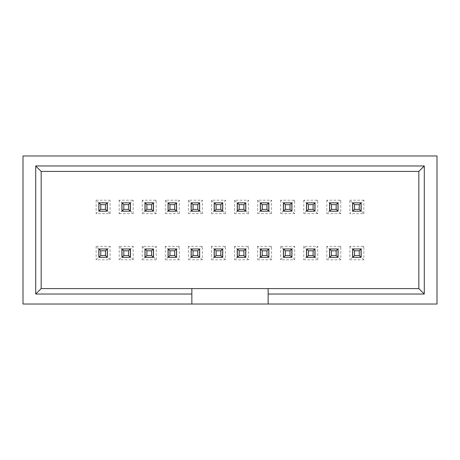<?xml version="1.0" encoding="UTF-8"?>
<svg xmlns="http://www.w3.org/2000/svg" width="460" height="460" viewBox="0 0 460 460"><rect width="100%" height="100%" fill="white"/><g stroke="black" fill="none" stroke-linecap="round" stroke-linejoin="round"><path stroke-width="0.34" stroke-dasharray="2.3 1.72" d="M133.176 304.025L23 304.025L23 155.974L437 155.974L437 304.025L133.176 304.025M268.145 288.587L41.164 288.587L41.164 171.413L418.836 171.413L418.836 288.587L268.145 288.587L268.145 304.025M191.855 288.587L191.855 304.025M354.528 250.798L354.528 255.524L359.248 255.524L361.065 257.341L361.065 248.981L352.711 248.981L352.711 257.341L361.065 257.341L361.065 248.981L352.711 248.981L352.711 257.341L361.065 257.341L352.711 257.341L361.065 257.341L352.711 257.341L352.711 248.981L361.065 248.981L359.248 250.798L354.528 250.798L352.711 248.981M354.528 204.66L354.528 209.38L359.248 209.38L361.065 211.197L361.065 202.843L352.711 202.843L352.711 211.197L361.065 211.197L361.065 202.843L352.711 202.843L352.711 211.197L361.065 211.197L352.711 211.197L361.065 211.197L352.711 211.197L352.711 202.843L361.065 202.843L359.248 204.66L354.528 204.66L352.711 202.843M100.751 250.798L100.751 255.524L105.472 255.524L107.289 257.341L107.289 248.981L98.934 248.981L98.934 257.341L107.289 257.341L107.289 248.981L98.934 248.981L98.934 257.341L107.289 257.341L98.934 257.341L107.289 257.341L98.934 257.341L98.934 248.981L107.289 248.981L105.472 250.798L100.751 250.798L98.934 248.981M100.751 204.66L100.751 209.38L105.472 209.38L107.289 211.197L107.289 202.843L98.934 202.843L98.934 211.197L107.289 211.197L107.289 202.843L98.934 202.843L98.934 211.197L107.289 211.197L98.934 211.197L107.289 211.197L98.934 211.197L98.934 202.843L107.289 202.843L105.472 204.66L100.751 204.66L98.934 202.843M123.82 204.66L123.82 209.38L128.541 209.38L130.358 211.197L130.358 202.843L122.003 202.843L122.003 211.197L130.358 211.197L130.358 202.843L122.003 202.843L122.003 211.197L130.358 211.197L122.003 211.197L130.358 211.197L122.003 211.197L122.003 202.843L130.358 202.843L128.541 204.66L123.82 204.66L122.003 202.843M122.003 248.981L122.003 257.341L130.358 257.341L130.358 248.981L122.003 248.981L122.003 257.341L130.358 257.341L130.358 248.981L122.003 248.981L130.358 248.981L128.541 250.798L123.82 250.798L122.003 248.981L122.003 257.341L130.358 257.341L122.003 257.341L123.82 255.524L128.541 255.524L130.358 257.341L122.003 257.341M308.384 204.66L308.384 209.38L306.567 211.197L314.928 211.197L314.928 202.843L306.567 202.843L306.567 211.197L314.928 211.197L314.928 202.843L306.567 202.843L306.567 211.197L314.928 211.197L306.567 211.197L306.567 202.843L314.928 202.843L313.11 204.66L308.384 204.66L306.567 202.843M314.928 248.981L306.567 248.981L306.567 257.341L314.928 257.341L314.928 248.981L306.567 248.981L306.567 257.341L314.928 257.341L314.928 248.981L313.11 250.798L308.384 250.798L306.567 248.981L314.928 248.981L314.928 257.341L306.567 257.341L314.928 257.341L306.567 257.341L306.567 248.981M331.459 204.66L331.459 209.38L329.642 211.197L337.997 211.197L337.997 202.843L329.642 202.843L329.642 211.197L337.997 211.197L337.997 202.843L329.642 202.843L329.642 211.197L337.997 211.197L329.642 211.197L329.642 202.843L337.997 202.843L336.179 204.66L331.459 204.66L329.642 202.843M337.997 248.981L329.642 248.981L329.642 257.341L337.997 257.341L337.997 248.981L329.642 248.981L329.642 257.341L337.997 257.341L337.997 248.981L336.179 250.798L331.459 250.798L329.642 248.981L337.997 248.981L337.997 257.341L329.642 257.341L337.997 257.341L329.642 257.341L329.642 248.981M291.853 248.981L283.498 248.981L283.498 257.341L291.853 257.341L291.853 248.981L283.498 248.981L283.498 257.341L291.853 257.341L291.853 248.981L290.036 250.798L285.315 250.798L283.498 248.981L291.853 248.981L291.853 257.341L283.498 257.341L291.853 257.341L283.498 257.341L283.498 248.981M285.315 204.66L285.315 209.38L283.498 211.197L291.853 211.197L291.853 202.843L283.498 202.843L283.498 211.197L291.853 211.197L291.853 202.843L283.498 202.843L283.498 211.197L291.853 211.197L283.498 211.197L283.498 202.843L291.853 202.843L290.036 204.66L285.315 204.66L283.498 202.843M260.429 202.843L260.429 211.197L268.784 211.197L268.784 202.843L260.429 202.843L260.429 211.197L268.784 211.197L268.784 202.843L260.429 202.843L268.784 202.843L266.967 204.66L262.246 204.66L260.429 202.843L260.429 211.197L268.784 211.197L260.429 211.197L262.246 209.38L266.967 209.38L268.784 211.197L260.429 211.197M268.784 248.981L260.429 248.981L260.429 257.341L268.784 257.341L268.784 248.981L260.429 248.981L260.429 257.341L268.784 257.341L268.784 248.981L266.967 250.798L262.246 250.798L260.429 248.981L268.784 248.981L268.784 257.341L260.429 257.341L268.784 257.341L260.429 257.341L260.429 248.981M237.36 202.843L237.36 211.197L245.715 211.197L245.715 202.843L237.36 202.843L237.36 211.197L245.715 211.197L245.715 202.843L237.36 202.843L245.715 202.843L243.898 204.66L239.171 204.66L237.36 202.843L237.36 211.197L245.715 211.197L237.36 211.197L239.171 209.38L243.898 209.38L245.715 211.197L237.36 211.197M237.36 248.981L237.36 257.341L245.715 257.341L245.715 248.981L237.36 248.981L237.36 257.341L245.715 257.341L245.715 248.981L237.36 248.981L245.715 248.981L243.898 250.798L239.171 250.798L237.36 248.981L237.36 257.341L245.715 257.341L237.36 257.341L239.171 255.524L243.898 255.524L245.715 257.341L237.36 257.341M216.102 250.798L216.102 255.524L220.829 255.524L222.64 257.341L222.64 248.981L214.285 248.981L214.285 257.341L222.64 257.341L222.64 248.981L214.285 248.981L214.285 257.341L222.64 257.341L214.285 257.341L222.64 257.341L214.285 257.341L214.285 248.981L222.64 248.981L220.829 250.798L216.102 250.798L214.285 248.981M216.102 204.66L216.102 209.38L220.829 209.38L222.64 211.197L222.64 202.843L214.285 202.843L214.285 211.197L222.64 211.197L222.64 202.843L214.285 202.843L214.285 211.197L222.64 211.197L214.285 211.197L222.64 211.197L214.285 211.197L214.285 202.843L222.64 202.843L220.829 204.66L216.102 204.66L214.285 202.843M193.033 204.66L193.033 209.38L191.216 211.197L199.571 211.197L199.571 202.843L191.216 202.843L191.216 211.197L199.571 211.197L199.571 202.843L191.216 202.843L191.216 211.197L199.571 211.197L191.216 211.197L191.216 202.843L199.571 202.843L197.754 204.66L193.033 204.66L191.216 202.843M199.571 248.981L191.216 248.981L191.216 257.341L199.571 257.341L199.571 248.981L191.216 248.981L191.216 257.341L199.571 257.341L199.571 248.981L197.754 250.798L193.033 250.798L191.216 248.981L199.571 248.981L199.571 257.341L191.216 257.341L199.571 257.341L191.216 257.341L191.216 248.981M176.502 202.843L168.147 202.843L168.147 211.197L176.502 211.197L176.502 202.843L168.147 202.843L168.147 211.197L176.502 211.197L176.502 202.843L174.685 204.66L169.964 204.66L168.147 202.843L176.502 202.843L176.502 211.197L168.147 211.197L176.502 211.197L168.147 211.197L168.147 202.843M168.147 248.981L168.147 257.341L176.502 257.341L176.502 248.981L168.147 248.981L168.147 257.341L176.502 257.341L176.502 248.981L168.147 248.981L176.502 248.981L174.685 250.798L169.964 250.798L168.147 248.981L168.147 257.341L176.502 257.341L168.147 257.341L169.964 255.524L174.685 255.524L176.502 257.341L168.147 257.341M145.072 248.981L145.072 257.341L153.433 257.341L153.433 248.981L145.072 248.981L145.072 257.341L153.433 257.341L153.433 248.981L145.072 248.981L153.433 248.981L151.616 250.798L146.889 250.798L145.072 248.981L145.072 257.341L153.433 257.341L145.072 257.341L146.889 255.524L151.616 255.524L153.433 257.341L145.072 257.341M145.072 202.843L145.072 211.197L153.433 211.197L153.433 202.843L145.072 202.843L145.072 211.197L153.433 211.197L153.433 202.843L145.072 202.843L153.433 202.843L151.616 204.66L146.889 204.66L145.072 202.843L145.072 211.197L153.433 211.197L145.072 211.197L146.889 209.38L151.616 209.38L153.433 211.197L145.072 211.197M359.248 255.524L359.248 250.798M354.528 255.524L352.711 257.341M359.248 209.38L359.248 204.66M354.528 209.38L352.711 211.197M98.843 202.935L107.381 202.935L110.107 200.209L96.117 200.209L98.843 202.935L98.843 210.927L96.117 213.653L110.107 213.653L107.381 210.927L107.381 202.935L98.843 202.935M110.107 259.791L107.381 257.065L107.381 249.073L98.843 249.073L107.381 249.073L110.107 246.347L96.117 246.347L98.843 249.073L98.843 257.065L96.117 259.791L110.107 259.791L110.107 246.347M130.45 202.935L121.911 202.935L130.45 202.935L133.176 200.209L133.176 213.653L130.45 210.927L130.45 202.935M179.32 259.791L176.594 257.065L176.594 249.073L168.055 249.073L168.055 257.065L165.33 259.791L179.32 259.791L179.32 246.347L165.33 246.347L168.055 249.073L176.594 249.073L179.32 246.347M202.388 259.791L199.663 257.065L199.663 249.073L191.124 249.073L191.124 257.065L188.399 259.791L202.388 259.791L202.388 246.347L188.399 246.347L191.124 249.073L199.663 249.073L202.388 246.347M225.457 259.791L222.732 257.065L222.732 249.073L214.193 249.073L214.193 257.065L211.473 259.791L225.457 259.791L225.457 246.347L211.473 246.347L214.193 249.073L222.732 249.073L225.457 246.347M248.526 259.791L245.807 257.065L245.807 249.073L237.268 249.073L237.268 257.065L234.542 259.791L248.526 259.791L248.526 246.347L234.542 246.347L237.268 249.073L245.807 249.073L248.526 246.347M199.663 202.935L191.124 202.935L191.124 210.927L188.399 213.653L202.388 213.653L199.663 210.927L199.663 202.935L202.388 200.209L188.399 200.209L191.124 202.935L199.663 202.935M222.732 202.935L214.193 202.935L214.193 210.927L211.473 213.653L225.457 213.653L222.732 210.927L222.732 202.935L225.457 200.209L211.473 200.209L214.193 202.935L222.732 202.935M245.807 202.935L237.268 202.935L237.268 210.927L234.542 213.653L248.526 213.653L245.807 210.927L245.807 202.935L248.526 200.209L234.542 200.209L237.268 202.935L245.807 202.935M291.945 249.073L283.406 249.073L291.945 249.073L294.67 246.347L280.68 246.347L283.406 249.073L283.406 257.065L280.68 259.791L294.67 259.791L291.945 257.065L291.945 249.073M294.67 213.653L291.945 210.927L291.945 202.935L283.406 202.935L283.406 210.927L280.68 213.653L294.67 213.653L294.67 200.209L280.68 200.209L283.406 202.935L291.945 202.935L294.67 200.209M317.739 213.653L315.014 210.927L315.014 202.935L306.481 202.935L306.481 210.927L303.755 213.653L317.739 213.653L317.739 200.209L303.755 200.209L306.481 202.935L315.014 202.935L317.739 200.209M315.014 249.073L306.481 249.073L306.481 257.065L303.755 259.791L317.739 259.791L315.014 257.065L315.014 249.073L317.739 246.347L303.755 246.347L306.481 249.073L315.014 249.073M363.883 259.791L361.157 257.065L361.157 249.073L352.619 249.073L352.619 257.065L349.893 259.791L363.883 259.791L363.883 246.347L349.893 246.347L352.619 249.073L361.157 249.073L363.883 246.347M363.883 213.653L363.883 200.209L361.157 202.935L352.619 202.935L352.619 210.927L349.893 213.653L363.883 213.653L361.157 210.927L361.157 202.935L352.619 202.935L349.893 200.209L349.893 213.653M340.814 213.653L338.089 210.927L338.089 202.935L329.55 202.935L329.55 210.927L326.824 213.653L340.814 213.653L340.814 200.209L326.824 200.209L329.55 202.935L338.089 202.935L340.814 200.209M340.814 259.791L338.089 257.065L338.089 249.073L329.55 249.073L329.55 257.065L326.824 259.791L340.814 259.791L340.814 246.347L326.824 246.347L329.55 249.073L338.089 249.073L340.814 246.347M271.601 259.791L268.876 257.065L268.876 249.073L260.337 249.073L260.337 257.065L257.611 259.791L271.601 259.791L271.601 246.347L257.611 246.347L260.337 249.073L268.876 249.073L271.601 246.347M268.876 202.935L260.337 202.935L260.337 210.927L257.611 213.653L271.601 213.653L268.876 210.927L268.876 202.935L271.601 200.209L257.611 200.209L260.337 202.935L268.876 202.935M156.245 213.653L153.519 210.927L153.519 202.935L144.986 202.935L144.986 210.927L142.261 213.653L156.245 213.653L156.245 200.209L142.261 200.209L144.986 202.935L153.519 202.935L156.245 200.209M176.594 202.935L168.055 202.935L168.055 210.927L165.33 213.653L179.32 213.653L176.594 210.927L176.594 202.935L179.32 200.209L165.33 200.209L168.055 202.935L176.594 202.935M153.519 249.073L144.986 249.073L144.986 257.065L142.261 259.791L156.245 259.791L153.519 257.065L153.519 249.073L156.245 246.347L142.261 246.347L144.986 249.073L153.519 249.073M130.45 249.073L121.911 249.073L130.45 249.073L133.176 246.347L119.186 246.347L121.911 249.073L121.911 257.065L119.186 259.791L133.176 259.791L130.45 257.065L130.45 249.073M105.472 255.524L105.472 250.798M100.751 255.524L98.934 257.341M105.472 209.38L105.472 204.66M100.751 209.38L98.934 211.197M123.82 250.798L123.82 255.524M128.541 255.524L128.541 250.798M128.541 209.38L128.541 204.66M123.82 209.38L122.003 211.197M146.889 250.798L146.889 255.524M151.616 255.524L151.616 250.798M146.889 204.66L146.889 209.38M151.616 209.38L151.616 204.66M169.964 250.798L169.964 255.524M174.685 255.524L174.685 250.798M169.964 204.66L169.964 209.38L168.147 211.197M169.964 209.38L174.685 209.38L176.502 211.197M174.685 209.38L174.685 204.66M193.033 250.798L193.033 255.524L191.216 257.341M193.033 255.524L197.754 255.524L199.571 257.341M197.754 255.524L197.754 250.798M193.033 209.38L197.754 209.38L199.571 211.197L191.216 211.197M197.754 209.38L197.754 204.66M220.829 209.38L220.829 204.66M216.102 209.38L214.285 211.197M220.829 255.524L220.829 250.798M216.102 255.524L214.285 257.341M239.171 250.798L239.171 255.524M243.898 255.524L243.898 250.798M239.171 204.66L239.171 209.38M243.898 209.38L243.898 204.66M262.246 250.798L262.246 255.524L260.429 257.341M262.246 255.524L266.967 255.524L268.784 257.341M266.967 255.524L266.967 250.798M262.246 204.66L262.246 209.38M266.967 209.38L266.967 204.66M285.315 250.798L285.315 255.524L283.498 257.341M285.315 255.524L290.036 255.524L291.853 257.341M290.036 255.524L290.036 250.798M285.315 209.38L290.036 209.38L291.853 211.197L283.498 211.197M290.036 209.38L290.036 204.66M308.384 209.38L313.11 209.38L314.928 211.197L306.567 211.197M313.11 209.38L313.11 204.66M308.384 250.798L308.384 255.524L306.567 257.341M308.384 255.524L313.11 255.524L314.928 257.341M313.11 255.524L313.11 250.798M331.459 209.38L336.179 209.38L337.997 211.197L329.642 211.197M336.179 209.38L336.179 204.66M331.459 250.798L331.459 255.524L329.642 257.341M331.459 255.524L336.179 255.524L337.997 257.341M336.179 255.524L336.179 250.798M96.117 246.347L96.117 259.791M107.289 248.981L107.289 257.341M317.739 259.791L317.739 246.347M303.755 246.347L303.755 259.791M303.755 200.209L303.755 213.653M314.928 202.843L314.928 211.197M326.824 246.347L326.824 259.791M326.824 200.209L326.824 213.653M337.997 202.843L337.997 211.197M119.186 200.209L119.186 213.653L121.911 210.927L121.911 202.935L119.186 200.209L133.176 200.209M119.186 213.653L133.176 213.653M130.358 202.843L130.358 211.197M133.176 259.791L133.176 246.347M130.358 248.981L130.358 257.341M119.186 246.347L119.186 259.791M257.611 200.209L257.611 213.653M271.601 213.653L271.601 200.209M268.784 202.843L268.784 211.197M257.611 246.347L257.611 259.791M234.542 200.209L234.542 213.653M248.526 213.653L248.526 200.209M245.715 202.843L245.715 211.197M234.542 246.347L234.542 259.791M245.715 248.981L245.715 257.341M211.473 200.209L211.473 213.653M225.457 213.653L225.457 200.209M222.64 202.843L222.64 211.197M211.473 246.347L211.473 259.791M222.64 248.981L222.64 257.341M188.399 200.209L188.399 213.653M202.388 213.653L202.388 200.209M199.571 202.843L199.571 211.197M188.399 246.347L188.399 259.791M165.33 200.209L165.33 213.653M179.32 213.653L179.32 200.209M165.33 246.347L165.33 259.791M176.502 248.981L176.502 257.341M142.261 200.209L142.261 213.653M153.433 202.843L153.433 211.197M156.245 259.791L156.245 246.347M153.433 248.981L153.433 257.341M142.261 246.347L142.261 259.791M280.68 200.209L280.68 213.653M291.853 202.843L291.853 211.197M294.67 259.791L294.67 246.347M280.68 246.347L280.68 259.791M363.883 200.209L349.893 200.209M361.065 202.843L361.065 211.197M349.893 246.347L349.893 259.791M361.065 248.981L361.065 257.341M96.117 200.209L96.117 213.653M110.107 213.653L110.107 200.209M107.289 202.843L107.289 211.197"/><path stroke-width="0.69" d="M41.164 171.413L41.164 288.587L35.713 294.032L191.855 294.032L191.855 304.025L23 304.025L23 155.974L437 155.974L437 304.025L268.145 304.025L268.145 294.032L424.287 294.032L424.287 165.968L35.713 165.968L41.164 171.413L418.836 171.413L418.836 288.587L424.287 294.032M191.855 304.025L268.145 304.025M35.713 294.032L35.713 165.968M418.836 288.587L268.145 288.587L268.145 294.032M41.164 288.587L191.855 288.587L191.855 294.032M424.287 165.968L418.836 171.413M268.145 288.587L191.855 288.587M98.843 210.927L98.843 202.935M107.381 202.935L107.381 210.927M98.843 257.065L98.843 249.073M107.381 249.073L107.381 257.065M130.45 210.927L130.45 202.935M121.911 210.927L121.911 202.935M176.594 257.065L176.594 249.073M168.055 249.073L168.055 257.065M199.663 257.065L199.663 249.073M191.124 249.073L191.124 257.065M222.732 257.065L222.732 249.073M214.193 249.073L214.193 257.065M245.807 257.065L245.807 249.073M237.268 249.073L237.268 257.065M199.663 210.927L199.663 202.935M191.124 202.935L191.124 210.927M222.732 210.927L222.732 202.935M214.193 202.935L214.193 210.927M245.807 210.927L245.807 202.935M237.268 202.935L237.268 210.927M283.406 249.073L283.406 257.065M291.945 257.065L291.945 249.073M283.406 202.935L283.406 210.927M291.945 210.927L291.945 202.935M306.481 202.935L306.481 210.927M315.014 210.927L315.014 202.935M306.481 249.073L306.481 257.065M315.014 257.065L315.014 249.073M352.619 249.073L352.619 257.065M361.157 257.065L361.157 249.073M352.619 202.935L352.619 210.927M361.157 210.927L361.157 202.935M329.55 202.935L329.55 210.927M338.089 210.927L338.089 202.935M329.55 249.073L329.55 257.065M338.089 257.065L338.089 249.073M268.876 257.065L268.876 249.073M260.337 249.073L260.337 257.065M268.876 210.927L268.876 202.935M260.337 202.935L260.337 210.927M144.986 210.927L144.986 202.935M153.519 210.927L153.519 202.935M168.055 202.935L168.055 210.927M176.594 210.927L176.594 202.935M144.986 257.065L144.986 249.073M153.519 257.065L153.519 249.073M121.911 257.065L121.911 249.073M130.45 257.065L130.45 249.073M98.934 202.843L98.934 211.197L107.289 211.197L107.289 202.843L98.934 202.843L100.751 204.66L100.751 209.38L105.472 209.38L105.472 204.66L100.751 204.66M98.934 248.981L98.934 257.341L107.289 257.341L107.289 248.981L98.934 248.981L100.751 250.798L100.751 255.524L105.472 255.524L105.472 250.798L100.751 250.798M130.358 202.843L122.003 202.843L122.003 211.197L130.358 211.197L130.358 202.843L128.541 204.66L123.82 204.66L123.82 209.38L128.541 209.38L128.541 204.66M176.502 248.981L168.147 248.981L168.147 257.341L176.502 257.341L176.502 248.981L174.685 250.798L169.964 250.798L169.964 255.524L174.685 255.524L174.685 250.798M199.571 248.981L191.216 248.981L191.216 257.341L199.571 257.341L199.571 248.981L197.754 250.798L193.033 250.798L193.033 255.524L197.754 255.524L197.754 250.798M222.64 248.981L214.285 248.981L214.285 257.341L222.64 257.341L222.64 248.981L220.829 250.798L216.102 250.798L216.102 255.524L220.829 255.524L220.829 250.798M245.715 248.981L237.36 248.981L237.36 257.341L245.715 257.341L245.715 248.981L243.898 250.798L239.171 250.798L239.171 255.524L243.898 255.524L243.898 250.798M199.571 202.843L191.216 202.843L191.216 211.197L199.571 211.197L199.571 202.843L197.754 204.66L193.033 204.66L193.033 209.38L197.754 209.38L197.754 204.66M222.64 202.843L214.285 202.843L214.285 211.197L222.64 211.197L222.64 202.843L220.829 204.66L216.102 204.66L216.102 209.38L220.829 209.38L220.829 204.66M245.715 202.843L237.36 202.843L237.36 211.197L245.715 211.197L245.715 202.843L243.898 204.66L239.171 204.66L239.171 209.38L243.898 209.38L243.898 204.66M283.498 248.981L283.498 257.341L291.853 257.341L291.853 248.981L283.498 248.981L285.315 250.798L285.315 255.524L290.036 255.524L290.036 250.798L285.315 250.798M283.498 202.843L283.498 211.197L291.853 211.197L291.853 202.843L283.498 202.843L285.315 204.66L285.315 209.38L290.036 209.38L290.036 204.66L285.315 204.66M306.567 202.843L306.567 211.197L314.928 211.197L314.928 202.843L306.567 202.843L308.384 204.66L308.384 209.38L313.11 209.38L313.11 204.66L308.384 204.66M306.567 248.981L306.567 257.341L314.928 257.341L314.928 248.981L306.567 248.981L308.384 250.798L308.384 255.524L313.11 255.524L313.11 250.798L308.384 250.798M352.711 248.981L352.711 257.341L361.065 257.341L361.065 248.981L352.711 248.981L354.528 250.798L354.528 255.524L359.248 255.524L359.248 250.798L354.528 250.798M352.711 202.843L352.711 211.197L361.065 211.197L361.065 202.843L352.711 202.843L354.528 204.66L354.528 209.38L359.248 209.38L359.248 204.66L354.528 204.66M329.642 202.843L329.642 211.197L337.997 211.197L337.997 202.843L329.642 202.843L331.459 204.66L331.459 209.38L336.179 209.38L336.179 204.66L331.459 204.66M329.642 248.981L329.642 257.341L337.997 257.341L337.997 248.981L329.642 248.981L331.459 250.798L331.459 255.524L336.179 255.524L336.179 250.798L331.459 250.798M268.784 257.341L268.784 248.981L260.429 248.981L260.429 257.341L268.784 257.341L266.967 255.524L266.967 250.798L268.784 248.981M268.784 211.197L268.784 202.843L260.429 202.843L260.429 211.197L268.784 211.197L266.967 209.38L266.967 204.66L268.784 202.843M145.072 211.197L153.433 211.197L153.433 202.843L145.072 202.843L145.072 211.197L146.889 209.38L151.616 209.38L151.616 204.66L146.889 204.66L146.889 209.38M168.147 211.197L176.502 211.197L176.502 202.843L168.147 202.843L168.147 211.197L169.964 209.38L174.685 209.38L174.685 204.66L169.964 204.66L169.964 209.38M145.072 257.341L153.433 257.341L153.433 248.981L145.072 248.981L145.072 257.341L146.889 255.524L151.616 255.524L151.616 250.798L146.889 250.798L146.889 255.524M122.003 257.341L130.358 257.341L130.358 248.981L122.003 248.981L122.003 257.341L123.82 255.524L128.541 255.524L128.541 250.798L123.82 250.798L123.82 255.524M98.934 211.197L100.751 209.38M105.472 204.66L107.289 202.843M107.289 211.197L105.472 209.38M98.934 257.341L100.751 255.524M105.472 250.798L107.289 248.981M107.289 257.341L105.472 255.524M122.003 202.843L123.82 204.66M130.358 211.197L128.541 209.38M122.003 211.197L123.82 209.38M168.147 248.981L169.964 250.798M176.502 257.341L174.685 255.524M168.147 257.341L169.964 255.524M191.216 248.981L193.033 250.798M199.571 257.341L197.754 255.524M191.216 257.341L193.033 255.524M214.285 248.981L216.102 250.798M222.64 257.341L220.829 255.524M214.285 257.341L216.102 255.524M237.36 248.981L239.171 250.798M245.715 257.341L243.898 255.524M237.36 257.341L239.171 255.524M191.216 202.843L193.033 204.66M199.571 211.197L197.754 209.38M191.216 211.197L193.033 209.38M214.285 202.843L216.102 204.66M222.64 211.197L220.829 209.38M214.285 211.197L216.102 209.38M237.36 202.843L239.171 204.66M245.715 211.197L243.898 209.38M237.36 211.197L239.171 209.38M283.498 257.341L285.315 255.524M290.036 250.798L291.853 248.981M291.853 257.341L290.036 255.524M283.498 211.197L285.315 209.38M290.036 204.66L291.853 202.843M291.853 211.197L290.036 209.38M306.567 211.197L308.384 209.38M313.11 204.66L314.928 202.843M314.928 211.197L313.11 209.38M306.567 257.341L308.384 255.524M313.11 250.798L314.928 248.981M314.928 257.341L313.11 255.524M352.711 257.341L354.528 255.524M359.248 250.798L361.065 248.981M361.065 257.341L359.248 255.524M352.711 211.197L354.528 209.38M359.248 204.66L361.065 202.843M361.065 211.197L359.248 209.38M329.642 211.197L331.459 209.38M336.179 204.66L337.997 202.843M337.997 211.197L336.179 209.38M329.642 257.341L331.459 255.524M336.179 250.798L337.997 248.981M337.997 257.341L336.179 255.524M260.429 257.341L262.246 255.524L266.967 255.524M260.429 248.981L262.246 250.798L262.246 255.524M266.967 250.798L262.246 250.798M260.429 211.197L262.246 209.38L266.967 209.38M260.429 202.843L262.246 204.66L262.246 209.38M266.967 204.66L262.246 204.66M153.433 211.197L151.616 209.38M145.072 202.843L146.889 204.66M151.616 204.66L153.433 202.843M176.502 211.197L174.685 209.38M168.147 202.843L169.964 204.66M174.685 204.66L176.502 202.843M153.433 257.341L151.616 255.524M145.072 248.981L146.889 250.798M151.616 250.798L153.433 248.981M130.358 257.341L128.541 255.524M122.003 248.981L123.82 250.798M128.541 250.798L130.358 248.981"/></g></svg>
